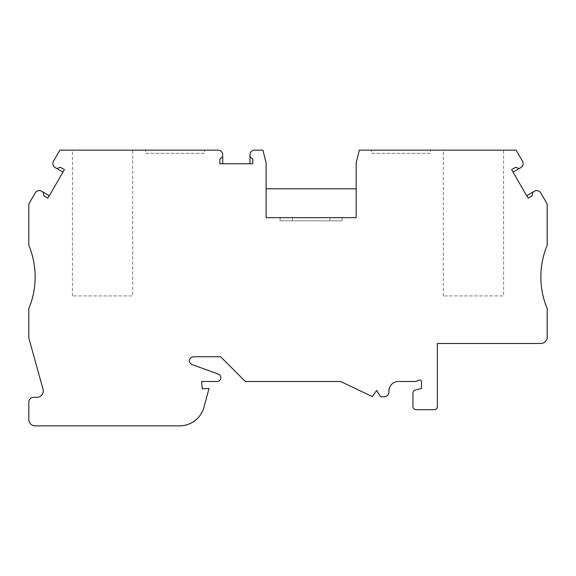 <?xml version="1.0" encoding="UTF-8"?>
<svg xmlns="http://www.w3.org/2000/svg" width="576" height="576" viewBox="0 0 576 576"><rect width="100%" height="100%" fill="white"/><g stroke="black" fill="none" stroke-linecap="round" stroke-linejoin="round"><path stroke-width="0.43" stroke-dasharray="2.88 2.16" d="M249.948 156.708L252.799 159.098L252.799 163.742L249.948 163.742L249.948 154.865A4.752 4.752 0 0 1 254.16 150.142L262.93 150.142L266.105 162.821L266.105 217.649L356.17 217.649L356.17 162.821L359.338 150.142L516.096 150.142L522.67 161.532A4.752 4.752 0 0 1 520.733 167.645L513.05 172.087L511.625 169.618L515.642 167.292L519.142 168.566M280.08 217.649L342.194 217.649L280.08 217.649L292.435 217.649L280.08 217.649L280.08 220.817L280.08 217.649L280.08 220.817L342.194 220.817L342.194 217.649L342.194 220.817L329.832 220.817L329.832 217.649L329.832 220.817L342.194 220.817L342.194 217.649L342.194 220.817L280.08 220.817L280.08 217.649M398.614 381.492A9.504 9.504 0 0 0 398.441 381.485L398.441 381.485A9.504 9.504 0 0 0 388.937 390.996L388.937 392.011A4.752 4.752 0 0 1 384.185 396.763L380.57 396.763L376.639 390.427L372.362 396.626L340.574 381.485L245.354 381.485L220.615 356.746L193.975 356.746A4.752 4.752 0 0 0 189.266 360.864A4.752 4.752 0 0 0 192.355 364.702L218.304 374.09A3.809 3.809 0 0 1 217.008 381.485L201.593 381.485L202.234 388.764L209.009 388.462L204.019 407.074A25.351 25.351 0 0 1 180.202 425.858L34.834 425.858A6.336 6.336 0 0 1 28.822 419.53L28.822 402.07A4.752 4.752 0 0 1 33.581 397.318L36.936 397.318A6.336 6.336 0 0 0 43.042 389.282L29.21 339.358A6.336 6.336 0 0 1 28.8 337.118L28.8 308.599A82.397 82.397 0 0 0 28.8 245.218L28.8 204.019L35.374 192.636A4.752 4.752 0 0 1 41.638 191.254L49.327 195.689L47.894 198.158L43.877 195.84L43.229 192.168M49.327 195.689L64.375 169.618L60.358 167.292L56.858 168.566M62.95 172.087L55.267 167.645A4.752 4.752 0 0 1 53.33 161.532L59.904 150.142L218.484 150.142A4.752 4.752 0 0 1 222.696 154.865L222.696 163.742L219.845 163.742L219.845 159.098L222.696 156.708M266.105 188.806L356.17 188.806M513.05 172.087L528.106 198.158L532.123 195.84L532.771 192.168M526.673 195.689L534.362 191.254A4.752 4.752 0 0 1 540.626 192.636L547.2 204.019L547.2 245.218A82.397 82.397 0 0 0 547.2 308.599L547.2 337.118A6.336 6.336 0 0 1 540.864 343.462L437.357 343.462L437.357 406.526A3.168 3.168 0 0 1 434.189 409.694L416.124 409.694A3.168 3.168 0 0 1 412.956 406.526L412.956 393.062A3.168 3.168 0 0 1 415.303 389.995L421.517 388.462L421.517 381.6A1.584 1.584 0 0 0 419.386 380.11L415.598 381.485L398.441 381.485M222.696 163.742L249.948 163.742M430.322 150.142L371.376 150.142L430.322 150.142L430.322 153.317L371.376 153.317L371.376 150.142L371.376 153.317L430.322 153.317L430.322 150.142M503.532 150.142L443.318 150.142L503.532 150.142L503.532 295.92L443.318 295.92L503.532 295.92M145.678 150.142L204.624 150.142L145.678 150.142L145.678 153.317L204.624 153.317L204.624 150.142L204.624 153.317L145.678 153.317L145.678 150.142M132.682 150.142L72.468 150.142L132.682 150.142L132.682 295.92L72.468 295.92L132.682 295.92M280.08 220.817L292.435 220.817L292.435 217.649L292.435 220.817L280.08 220.817M72.468 295.92L72.468 150.142M443.318 295.92L443.318 150.142"/><path stroke-width="0.86" d="M249.948 163.742L249.948 154.865A4.752 4.752 0 0 1 254.16 150.142L262.93 150.142L266.105 162.821L266.105 217.649L356.17 217.649L356.17 162.821L359.338 150.142L516.096 150.142L522.67 161.532A4.752 4.752 0 0 1 520.733 167.645L519.142 168.566L515.642 167.292L511.625 169.618L528.106 198.158L532.123 195.84L532.771 192.168L534.362 191.254A4.752 4.752 0 0 1 540.626 192.636L547.2 204.019L547.2 245.218A82.397 82.397 0 0 0 547.2 308.599L547.2 337.118A6.336 6.336 0 0 1 540.864 343.462L437.357 343.462L437.357 406.526A3.168 3.168 0 0 1 434.189 409.694L416.124 409.694A3.168 3.168 0 0 1 412.956 406.526L412.956 393.062A3.168 3.168 0 0 1 415.303 389.995L421.517 388.462L421.517 381.6A1.584 1.584 0 0 0 419.386 380.11L415.598 381.485L398.441 381.485A9.504 9.504 0 0 0 388.937 390.996L388.937 392.011A4.752 4.752 0 0 1 384.185 396.763L380.57 396.763L376.639 390.427L372.362 396.626L340.574 381.485L245.354 381.485L220.615 356.746L193.975 356.746A4.752 4.752 0 0 0 189.266 360.864A4.752 4.752 0 0 0 192.355 364.702L218.304 374.09A3.809 3.809 0 0 1 217.008 381.485L201.593 381.485L202.234 388.764L209.009 388.462L204.019 407.074A25.351 25.351 0 0 1 180.202 425.858L34.834 425.858A6.336 6.336 0 0 1 28.822 419.53L28.822 402.07A4.752 4.752 0 0 1 33.581 397.318L36.936 397.318A6.336 6.336 0 0 0 43.042 389.282L29.21 339.358A6.336 6.336 0 0 1 28.8 337.118L28.8 308.599A82.397 82.397 0 0 0 28.8 245.218L28.8 204.019L35.374 192.636A4.752 4.752 0 0 1 41.638 191.254L43.229 192.168L43.877 195.84L47.894 198.158L64.375 169.618L60.358 167.292L56.858 168.566L55.267 167.645A4.752 4.752 0 0 1 53.33 161.532L59.904 150.142L218.484 150.142A4.752 4.752 0 0 1 222.696 154.865L222.696 163.742M249.948 156.708L252.799 159.098L252.799 163.742L219.845 163.742L219.845 159.098L222.696 156.708M43.229 192.168L49.327 195.689M56.858 168.566L62.95 172.087M356.17 188.806L266.105 188.806M519.142 168.566L513.05 172.087M532.771 192.168L526.673 195.689"/></g></svg>
